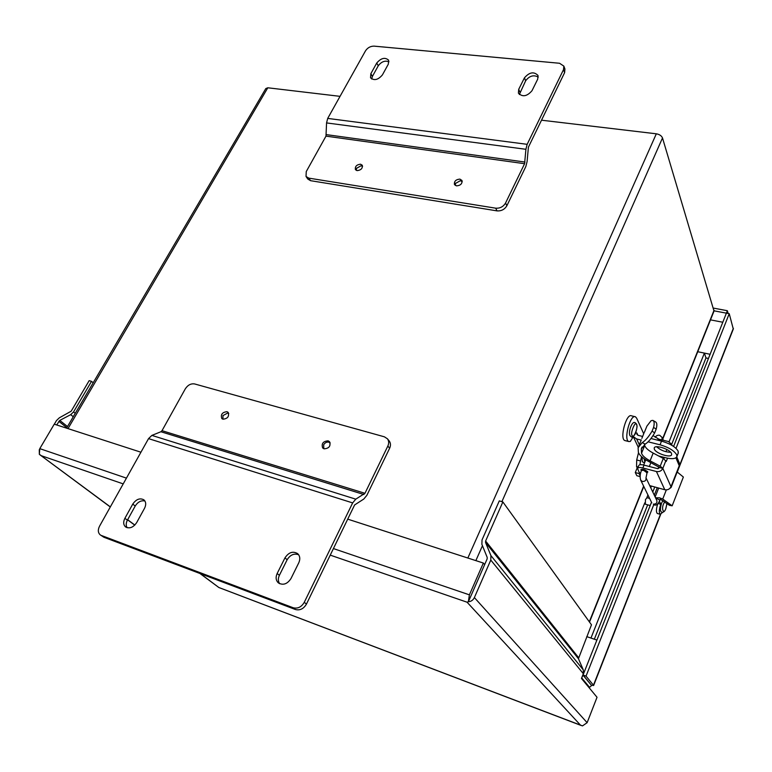 <?xml version="1.0" encoding="UTF-8"?>
<svg xmlns="http://www.w3.org/2000/svg" width="772" height="772" viewBox="0 0 772 772"><rect width="100%" height="100%" fill="white"/><g stroke="black" fill="none" stroke-linecap="round" stroke-linejoin="round"><path stroke-width="1.16" d="M470.737 596.331L468.363 601.755L469.395 594.845L483.359 563.049L484.652 564.602L468.372 601.755C471.113 601.533 473.111 600.143 474.384 597.576L490.78 560.076L490.915 555.589L485.569 542.513L485.617 541.018L502.861 501.935L499.291 500.893L482.037 539.898L481.882 544.318L487.2 557.394L487.151 558.909L470.63 596.573M56.674 424.947L59.782 420.402L67.502 426.549M330.242 555.126L467.06 602.199L468.363 601.755L467.06 602.199L580.496 725.149L582.503 725.892L587.135 722.679L597.026 697.28L581.461 678.453L583.333 673.715L583.304 669.922L578.44 658.719L591.477 624.809L502.861 501.935M93.18 382.787L91.521 381.349L73.552 411.93L70.706 414.66L59.782 420.402M91.521 381.349L89.156 380.654L71.188 411.187L59.319 417.835L56.472 420.566L54.339 424.185M110.348 506.886L40.028 454.872L39.343 454.312L39.285 449.661M483.359 563.049L347.718 519.141M140.938 452.218L54.252 424.166L39.787 448.638L39.343 454.312L41.408 455.741L123.211 483.89M199.958 573.499L218.823 587.492L582.503 725.892M200.305 573.625L218.852 587.511M226.997 411.688C222.23 412.219 220.502 414.516 221.815 418.569L222.934 419.215C227.692 418.694 229.429 416.407 228.136 412.354L226.997 411.688M328.11 440.841C323.101 441.246 321.287 443.62 322.657 447.953L324.086 448.831C329.075 448.445 330.908 446.081 329.567 441.748L328.11 440.841M354.609 504.956L306.455 604.09C303.637 608.828 299.97 610.642 295.444 609.513L103.921 537.273L100.321 534.928C97.957 532.863 97.706 529.939 99.559 526.166L148.542 438.621L151.881 435.398L160.923 431.741L162.014 430.68L185.319 388.818C187.847 384.996 190.954 383.366 194.65 383.954L384.388 436.817L387.419 438.785C388.934 440.86 389.078 443.282 387.843 446.052L389.648 448.214L366.854 495.344L363.805 499.03L354.609 504.956M144.904 500.98C141.131 500.217 137.899 501.887 135.225 505.998L127.399 520.164C125.923 523.049 125.826 525.568 127.1 527.71M298.648 554.74C294.064 553.157 290.233 554.827 287.145 559.748L279.377 575.343C277.93 578.508 278.026 581.306 279.657 583.719M306.455 604.09L304.274 602.314C301.447 607.062 297.76 608.886 293.225 607.757L295.444 609.513M304.274 602.314L352.65 502.91L355.776 499.166L364.963 493.298L387.843 446.052M103.921 537.273L100.321 534.928M101.335 535.459L293.225 607.757M144.547 508.266L136.683 522.586C133.315 527.459 129.638 528.926 125.662 526.996C123.337 524.912 123.086 522.017 124.89 518.311L132.755 504.106C136.19 499.194 139.896 497.776 143.881 499.831C146.053 501.877 146.275 504.695 144.547 508.266M298.793 562.759L290.996 578.527C287.338 584.095 283.131 585.562 278.393 582.918C275.884 580.505 275.469 577.369 277.158 573.509L284.964 557.876C288.728 552.26 292.984 550.861 297.731 553.698C300.038 556.062 300.395 559.092 298.793 562.759M389.117 440.851L389.213 440.966C390.728 443.041 390.873 445.454 389.648 448.214M456.513 185.869C460.537 185.531 462.36 183.736 461.994 180.494L459.909 179.114C455.876 179.471 454.061 181.266 454.447 184.518L456.513 185.869M357.108 170.622C361.016 170.178 362.743 168.392 362.29 165.266L360.563 164.204C356.645 164.658 354.927 166.443 355.4 169.57L357.108 170.622M564.921 68.978L564.621 72.626L528.405 147.182L527.093 161.56L525.848 166.491L506.876 205.738C504.627 209.453 501.356 211.161 497.043 210.881L310.537 180.677L307.767 179.027L306.088 176.556M538.277 77.065C533.626 74.623 529.418 75.859 525.655 80.78L519.353 94.512M389.001 61.76C384.996 60.293 381.416 61.635 378.261 65.803L372.393 76.438L371.679 79.005M527.16 144.325L327.704 118.406L365.513 50.827C367.617 47.69 370.483 46.127 374.092 46.137L559.555 63.265L563.849 66.112L563.512 69.644L527.16 144.325L525.906 149.295L524.593 163.703L505.554 203.026C503.296 206.751 500.015 208.469 495.692 208.179L308.8 178.129L306.04 176.479L306.252 171.577L325.987 136.133L326.566 122.922L525.906 149.295M327.704 118.406L326.566 122.922M518.716 89.311L524.439 77.847C529.418 72.134 533.954 71.352 538.036 75.502L537.698 79.178L531.995 90.72C527.054 96.442 522.519 97.253 518.398 93.142L518.716 89.311L519.952 92.235M370.859 73.678L376.746 63.024C381.069 58.006 385.035 57.06 388.644 60.187L388.306 64.182L382.42 74.894C378.135 79.921 374.169 80.886 370.531 77.798L370.859 73.678L372.393 76.438M646.762 472.927L647.833 471.991C645.228 469.637 642.893 468.884 640.818 469.733L641.349 470.766M667.529 458.192L666.246 461.434L663.293 458.423L653.18 453.087C648.383 450.481 645.546 447.953 644.678 445.492L644.456 444.585M665.898 460.643L662.82 468.392L659.732 467.591L648.731 461.511C642.912 458.365 639.467 455.316 638.386 452.363L638.106 447.75L642.207 442.588L645.189 444.122L641.281 449.005L641.532 453.28C642.41 455.712 645.257 458.23 650.072 460.845L660.205 466.182L662.83 468.392C661.498 470.959 659.365 471.991 656.432 471.518L664.779 489.738C667.645 490.22 669.72 489.207 671.003 486.707L671.119 487.45L669.971 488.3M657.802 438.911L668.378 441.526L671.37 444.016L671.63 445.193M679.235 466.732L679.196 462.708M663.901 458.771L664.422 457.458M644.398 432.301L646.926 426.086L651.114 420.672L652.842 420.373C654.309 421.165 654.559 423.519 653.575 427.418L652.07 431.143L653.575 427.418L656.181 429.116C657.213 425.189 657.02 422.795 655.602 421.946L653.141 420.547M653.093 435.62L662.405 441.362M643.944 433.217L641.85 438.361M649.706 485.598L664.779 489.738M640.644 473.014L639.312 472.657L637.556 468.488C638 467.417 639.766 467.243 642.873 467.977L656.432 471.518M659.732 467.591L657.58 468.643L644.022 465.12C640.924 464.397 639.148 464.57 638.705 465.651L637.662 468.237M645.189 444.122C648.21 442.288 651.375 438.525 654.675 432.841L652.07 431.143C648.577 436.981 645.286 440.793 642.207 442.588M656.181 429.116L654.675 432.841M658.699 456.001L665.705 457.786C672.171 459.272 675.915 458.838 676.919 456.484L676.706 454.833C674.197 450.655 668.649 447.306 660.05 444.797L648.055 441.806M678.144 453.357L678.154 451.166C675.654 446.969 670.115 443.63 661.517 441.13L660.05 444.797M654.357 449.198L654.202 448.107C654.54 444.296 670.048 449.121 671.515 453.521L671.65 454.563C671.225 458.356 655.92 453.579 654.357 449.198M638.512 452.73L636.707 459.977L636.562 466.577L637.189 467.871L635.288 472.56L636.842 475.726L640.123 476.594M634.96 416.668L631.486 415.828C626.324 412.991 619.366 438.988 624.876 440.551L625.32 440.667M635.288 472.56L639.091 473.564L640.171 475.793M639.448 472.696L639.091 473.564M637.189 467.871L637.749 468.015M639.969 464.754L640.528 460.961L636.707 459.977M641.58 456.696L640.528 460.961M641.223 440.098L636.649 438.959L633.368 436.682M635.732 432.831L636.9 433.073L635.8 432.793M633.503 436.334L630.309 441.439L628.804 441.545C623.332 439.992 630.29 413.946 635.424 416.774L636.668 418.183L643.713 433.767M637.952 435.273L636.919 433.034L636.919 434.356L638.126 435.331L642.632 436.441M651.018 438.525L661.517 441.13M670.656 452.267C665.3 452.122 660.62 450.288 656.625 446.766M660.166 499.108L669.421 505.303L672.161 505.805L683.365 477.038L677.179 471.981M655.689 497.786L659.549 497.815L662.723 499.05L672.161 505.805M662.617 512.386L660.234 514.306C658.873 512.811 659.066 509.462 660.803 504.251L659.404 501.317M660.803 504.251L657.995 503.479M657.802 503.672C656.142 508.796 655.988 512.068 657.339 513.496L657.512 513.544M713.453 308.105L727.349 310.711L726.384 313.152L714.11 310.836M651.491 502.244L583.053 675.027L591.613 685.497L582.841 674.96M733.294 329.065L729.231 313.693L726.394 313.152L673.599 446.438M657.252 487.721L654.289 495.18M728.141 313.49L727.349 310.711M588.476 686.935L589.557 687.331L591.613 685.507L593.456 685.218L586.044 676.098L583.053 675.027L581.634 677.999M589.557 687.331L581.847 678.077M729.231 313.693L676.021 448.358M653.759 504.714L586.044 676.098M649.609 498.394L647.071 497.699L645.469 499.552L645.324 504.203M340.047 96.346L267.807 87.786L265.809 88.577L66.566 428.142M714.013 311.077L662.501 137.947C661.546 135.766 659.491 134.386 656.316 133.807L541.51 120.2M361.228 165.845L362.579 166.347M356.683 168.238L361.142 165.71M356.259 170.351L356.616 168.132M329.017 442.346L330.194 442.887M323.767 444.846L323.671 444.749C324.993 442.694 326.71 441.825 328.824 442.134M323.796 448.735L323.671 444.749M227.991 413.136L228.753 413.396M223.069 415.539L227.817 412.952M222.915 419.206L222.973 415.452M460.45 180.802L462.245 181.623M455.654 183.331L460.382 180.667M455.277 185.415L455.586 183.205M594.334 639.206L647.669 504.849M652.774 491.996L654.733 487.045M671.601 444.556L705.975 357.947L704.392 353.093L697.743 351.723L710.105 354.28M596.901 640.084L586.759 636.63L590.956 638.058L644.794 502.813M646.839 497.679L647.93 494.939M650.767 487.808L651.423 486.157M669.092 441.758L704.392 353.093M588.351 681.512L590.918 684.639M705.975 357.947L708.445 358.459M722.795 322.242L710.491 319.869M58.817 421.319L66.826 427.688M578.44 657.454L485.617 541.018M485.569 542.513L578.44 658.719M583.304 669.922L490.915 555.589M490.78 560.076L583.333 673.715M474.384 597.576L587.135 722.679M73.552 411.93L75.26 413.319M73.263 416.735L70.706 414.66M134.839 525.057L127.65 519.72M469.395 594.845L333.427 548.574M126.444 478.129L39.787 448.638M124.89 518.311L127.399 520.164M132.755 504.106L135.225 505.998M277.158 573.509L279.377 575.343M284.964 557.876L287.145 559.748M148.542 438.621L352.65 502.91M364.963 493.298L162.014 430.68M160.923 431.741L363.94 494.524M355.776 499.166L151.881 435.398M505.554 203.026L506.876 205.738M564.621 72.626L563.512 69.644M524.439 77.847L525.655 80.78M376.746 63.024L378.261 65.803M310.537 180.677L308.8 178.129M325.987 136.133L524.593 163.703M525.008 162.052L326.363 134.627M495.692 208.179L497.043 210.881M669.604 451.292L669.218 452.276M662.83 468.392L671.003 486.707L679.235 465.728L675.905 457.815M666.844 449.487L665.956 451.726M663.293 458.423L660.205 466.182M658.69 439.393L658.304 440.329M642.873 467.977L644.022 465.12M653.18 453.087L650.072 460.845M644.678 445.492L641.532 453.28M662.173 437.512L661.836 439.905M655.534 497.776L659.906 500.188M647.37 471.393L645.99 477.82C646.357 480.329 645.141 481.554 642.343 481.477L640.712 480.165C639.776 477.115 640.017 473.902 641.455 470.495L643.587 470.293L646.859 472.667M645.99 477.82L656.875 500.574C657.233 503.016 656.065 504.203 653.353 504.116L653.99 504.801C656.142 505.834 658.12 504.27 659.944 500.102L660.311 499.156M636.562 466.577L638.164 466.992M639.332 444.73L636.649 438.959M662.762 457.034L662.395 457.96M658.854 466.848L658.12 468.7M662.723 499.05L666.323 489.902M588.37 686.8L589.335 687.157M593.456 685.218L660.427 514.355M679.341 466.095L733.352 328.283M667.018 503.083L665.869 508.381C663.93 515.088 660.977 508.902 663.679 503.72L664.798 501.53M636.504 424.716C638.782 426.279 632.963 440.484 632.133 435.369C629.827 433.825 635.713 419.514 636.504 424.716M644.861 462.042L644.089 458.684M68.004 428.614L267.807 87.786M467.842 558.021L656.316 133.807M475.861 560.617L482.452 545.707M501.897 501.655L662.501 137.947M589.306 621.798L643.626 486.138M662.656 438.621L714.081 310.199M581.297 725.526L218.891 587.531M134.762 525.134L127.592 519.826M110.29 506.992L40.028 454.872M389.213 440.966L387.419 438.785M564.969 69.104L563.849 66.112M679.254 462.853L676.764 456.899M671.939 445.376L671.37 444.016M679.331 466.5L671.119 487.45M641.281 449.005L642.082 447.046M638.965 445.647L641.291 439.924M663.36 440.281L662.212 437.589L659.761 435.312M655.196 437.27C656.2 435.707 657.628 435.032 659.481 435.244M655.148 496.975L658.661 488.097M645.759 459.803L643.655 465.033M641.957 469.231L641.493 470.399M650.873 462.64L649.329 466.5M640.75 480.242L651.771 502.813M633.339 436.73L638.251 447.21M628.804 441.545L624.876 440.551M676.919 456.484L678.356 452.817M657.339 513.496L660.234 514.306M593.6 685.555L660.697 514.345M677.266 472.039L733.361 328.882M667.085 503.141L665.889 508.487C665.049 511.122 663.727 512.396 661.913 512.309C660.06 511.575 659.963 508.487 661.614 503.045M661.633 503.016L663.003 500.449M645.247 504.174L650.188 505.544M634.835 422.573C631.969 421.058 628.003 432.175 629.942 435.582L631.313 436.875C632.133 437.685 633.465 436.662 635.308 433.806C636.987 429.01 637.382 425.729 636.514 423.982L635.124 422.641M642.014 457.072L642.285 461.685L644.495 462.939M589.509 622.087L643.8 486.476M662.81 438.988L714.1 310.865"/></g></svg>
